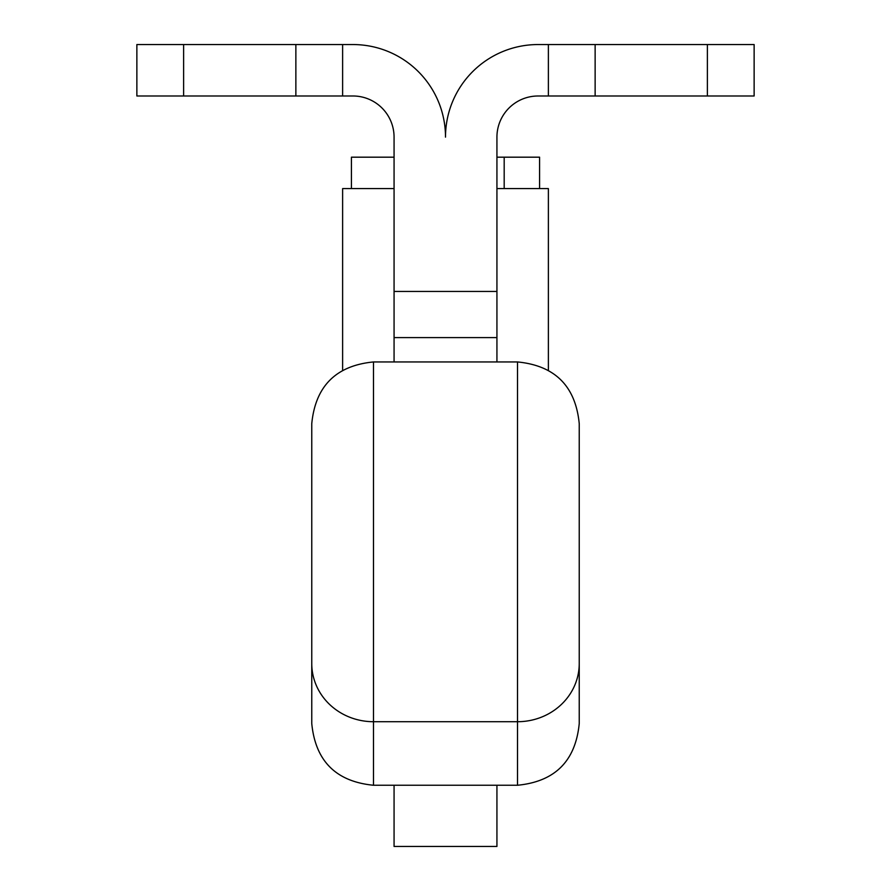<?xml version="1.0" encoding="UTF-8"?>
<svg xmlns="http://www.w3.org/2000/svg" width="891" height="891" viewBox="0 0 891 891"><rect width="100%" height="100%" fill="white"/><g stroke="black" fill="none" stroke-linecap="round" stroke-linejoin="round"><path stroke-width="1.34" d="M183.624 44.55L352.914 44.55A92.586 92.586 0 0 1 445.5 137.136A92.586 92.586 0 0 1 538.086 44.55L548.377 44.55L548.377 95.994L538.086 95.994A41.153 41.153 0 0 0 496.933 137.136L496.933 291.446L394.067 291.446L394.067 137.136A41.153 41.153 0 0 0 352.914 95.983L136.869 95.994L136.869 44.55L183.624 44.55L183.624 95.994M548.377 44.55L754.131 44.55L754.131 95.994L548.377 95.994M342.623 44.55L342.623 95.994M394.067 361.946L394.067 291.446M394.067 242.185L394.067 337.611L496.933 337.611L496.933 291.446M311.761 423.671L311.761 663.517A61.724 58.193 0 0 0 373.485 721.71L517.515 721.71A61.724 58.193 0 0 0 579.239 663.517L579.239 423.671C575.575 386.182 555.004 365.611 517.515 361.946L373.485 361.946C335.996 365.611 315.425 386.182 311.761 423.671L311.761 476.618M373.485 361.946L373.485 785.249L517.515 785.249C555.004 781.596 575.575 761.025 579.239 723.525L579.239 664.24M579.239 663.517L579.239 723.525M311.761 664.24L311.761 723.525C315.425 761.025 335.996 781.596 373.485 785.249M496.933 361.946L496.933 242.185M342.623 370.222L342.623 188.58L394.067 188.58M548.377 370.222L548.377 188.58L496.933 188.58M579.239 641.23L579.239 682.372M394.067 785.249L394.067 846.45L496.933 846.45L496.933 785.249M539.578 188.58L539.578 157.184L496.933 157.184M504.183 188.58L504.183 157.184M394.067 157.184L351.422 157.184L351.422 188.58M707.376 44.55L707.376 95.994M295.868 44.55L295.868 95.994M595.132 44.55L595.132 95.994M517.515 785.249L517.515 361.946"/></g></svg>
